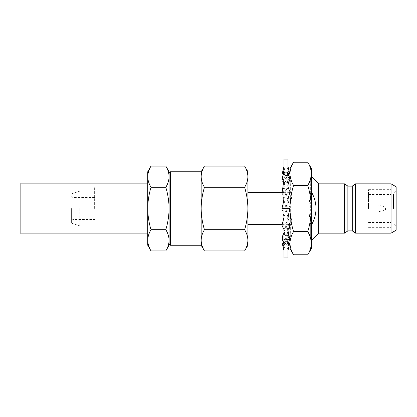 <?xml version="1.0" encoding="UTF-8"?>
<svg xmlns="http://www.w3.org/2000/svg" width="417" height="417" viewBox="0 0 417 417"><rect width="100%" height="100%" fill="white"/><g stroke="black" fill="none" stroke-linecap="round" stroke-linejoin="round"><path stroke-width="0.31" stroke-dasharray="2.08 1.56" d="M283.961 159.085L283.961 257.914M287.97 257.914L287.97 159.085M287.97 208.5L285.853 208.5L287.558 215.912L287.97 219.801L288.022 208.5L289.971 208.5L285.963 208.5L287.975 208.5L287.97 244.935L288.022 229.308L289.971 225.326L286.072 224.862L281.96 225.326L283.909 229.308M287.975 187.686L285.853 192.138L286.661 188.901L287.97 178.445L287.97 187.697L288.022 172.461L289.971 179.357L286.072 180.16L285.963 179.763L285.853 180.16L281.96 179.357L283.961 172.065L283.909 208.5L281.96 208.5L286.072 224.862L283.956 229.314M287.97 178.445L288.022 172.461M287.97 172.471L286.286 178.596C287.657 172.596 288.215 168.979 287.97 167.743L288.027 166.685M287.97 167.743L287.97 166.43M287.97 219.801L288.022 229.308M283.961 244.935L283.961 229.303L283.961 244.935M283.961 166.414L283.909 172.461M288.022 187.692L289.971 191.674L286.072 192.138L281.96 191.674L286.072 208.5L283.956 208.5L283.961 166.43M288.851 241.881L286.072 241.224L283.961 250.101M287.97 250.101L285.853 241.224L283.122 241.87M287.975 244.55L285.853 236.84L281.96 237.643L283.909 244.539M288.022 244.539L289.971 237.643L286.072 236.84L283.956 244.55M287.97 244.529L285.853 236.84L281.96 237.643L284.993 241.547L286.072 241.224M289.32 227.687L285.853 236.84L289.367 242.188L289.971 242.147M287.975 229.314L285.853 224.862L281.96 225.326L286.072 236.84L283.961 244.529M288.382 215.12L285.853 224.862L289.971 237.643L286.906 241.552L285.853 241.224M283.961 208.5L285.963 208.5L281.96 208.5L285.853 208.5L287.97 199.362M287.558 215.912L289.971 225.326M287.97 187.697L285.963 191.909L283.956 187.686M281.96 191.674L283.909 187.692M283.961 191.914L285.853 192.138L289.971 208.5L286.072 208.5L283.961 217.502M287.975 172.45L285.963 179.763L283.956 172.45M288.809 175.13L286.072 175.776L284.993 175.453L281.96 179.357L286.072 192.138L283.961 187.697M286.286 178.596L285.853 180.16L289.971 191.674L286.072 192.138L283.55 201.739M287.97 166.899L285.963 175.322L283.961 166.899M286.072 175.776L285.963 175.322L285.853 175.776L283.07 175.114M281.96 174.853L282.559 174.801L286.072 180.16L283.961 172.471M285.853 175.776L286.906 175.448L289.971 179.357L286.072 180.16L282.627 189.167M288.783 175.041L285.853 180.16L283.951 179.769M286.661 188.901L287.97 184.35M287.97 229.303L285.963 225.091L283.961 229.303M287.97 225.086L286.072 224.862L283.961 232.55M287.975 237.231L286.072 236.84L283.143 241.954M283.878 250.231L283.961 250.57M318.687 233.139L318.687 183.861M311.807 240.02L311.807 176.98M344.598 233.139L344.598 183.861M347.867 230.872L347.867 186.128M352.276 230.872L352.276 186.128M355.55 233.139L355.55 183.861M391.063 233.139L391.063 183.861M396.15 230.205L396.15 186.795M393.481 208.5L393.481 193.806L393.481 208.5M390.807 208.5L390.807 189.667L390.807 208.5M368.508 208.5L368.508 189.667L368.508 208.5M377.984 208.5L377.984 211.904L377.984 208.5M385.464 208.5L385.464 209.902L385.464 208.5M311.343 248.568L311.343 243.2C311.244 239.259 310.05 235.402 307.762 231.633C310.039 224.143 311.233 216.428 311.343 208.5L311.343 168.432M307.762 254.766C310.045 250.987 311.238 247.135 311.343 243.2L311.343 208.5C311.249 200.666 310.06 192.956 307.762 185.367C310.045 181.588 311.238 177.736 311.343 173.8C311.244 169.86 310.05 166.002 307.762 162.234M293.547 162.234C291.264 166.013 290.07 169.865 289.971 173.8L289.971 168.432M289.971 224.346L290.649 224.346L290.649 240.02L289.971 241.891L289.971 175.109L289.971 241.891M289.971 240.02L290.649 240.02L290.649 176.98L289.971 175.109M311.343 192.654L310.66 192.654L310.66 176.98L311.343 175.109L311.343 241.891L311.343 175.109M311.343 176.98L310.66 176.98L310.66 240.02L311.343 241.891M79.824 208.5L79.824 225.863L79.824 208.5M94.628 208.5L94.628 187.129L94.628 208.5M71.604 208.5L71.604 223.194L71.604 208.5M72.939 208.5L72.939 197.481L72.939 208.5M20.85 233.874L20.85 183.126M147.733 245.227L147.733 240.307C147.821 236.694 148.911 233.16 151.011 229.704C148.921 222.84 147.827 215.771 147.733 208.5L147.733 233.874L147.733 208.5C147.811 201.317 148.905 194.249 151.011 187.296C148.916 183.834 147.821 180.3 147.733 176.693C147.821 173.081 148.911 169.542 151.011 166.091M169.099 173.107L169.099 208.5C169.005 215.771 167.91 222.84 165.82 229.704C167.915 233.166 169.01 236.7 169.099 240.307L169.099 243.893M170.438 245.227L170.438 171.773M201.156 245.227L201.156 208.5C201.234 201.317 202.328 194.249 204.434 187.296C202.339 183.834 201.244 180.3 201.156 176.693C201.244 173.081 202.339 169.547 204.434 166.091M287.97 224.346L282.226 224.346M247.901 224.346L247.901 176.98L247.901 224.346M289.971 176.98L290.649 176.98L290.649 192.654L289.971 192.654M289.69 192.654L283.961 192.654M290.649 224.346C292.698 213.806 292.698 203.241 290.649 192.654M244.617 166.091C246.713 169.552 247.807 173.086 247.901 176.693L247.901 171.773M247.901 176.693C247.813 180.306 246.718 183.84 244.617 187.296C246.723 194.249 247.818 201.317 247.901 208.5L247.901 176.693M247.901 208.5C247.802 215.771 246.708 222.84 244.617 229.704C246.713 233.166 247.807 236.7 247.901 240.307L247.901 208.5M247.901 245.227L247.901 240.307C247.813 243.919 246.718 247.453 244.617 250.909M204.434 250.909C202.339 247.448 201.244 243.914 201.156 240.307C201.244 236.694 202.339 233.16 204.434 229.704C202.344 222.84 201.249 215.771 201.156 208.5L201.156 171.773M165.82 166.091C167.915 169.552 169.01 173.086 169.099 176.693C169.01 180.306 167.915 183.84 165.82 187.296C167.926 194.249 169.021 201.317 169.099 208.5L169.099 171.773M244.617 229.704L204.434 229.704M244.617 187.296L204.434 187.296M169.099 245.227L169.099 176.693M169.099 240.307C169.01 243.919 167.915 247.458 165.82 250.909M151.011 250.909C148.916 247.448 147.821 243.914 147.733 240.307L147.733 171.773M147.733 208.5L147.733 183.126L147.733 208.5M151.011 229.704L165.82 229.704M151.011 187.296L165.82 187.296M310.66 192.654C308.611 203.241 308.611 213.806 310.66 224.346L310.66 240.02L311.343 240.02M289.971 248.568L289.971 243.2C290.065 247.14 291.259 250.998 293.547 254.766M293.547 231.633C291.264 235.412 290.07 239.264 289.971 243.2L289.971 208.5C290.076 216.428 291.269 224.143 293.547 231.633L307.762 231.633M289.971 173.8C290.065 177.741 291.259 181.598 293.547 185.367C291.254 192.956 290.06 200.666 289.971 208.5L289.971 173.8M293.547 185.367L307.762 185.367M311.343 224.346L310.66 224.346M282.554 239.811L289.32 240.02M283.07 241.886L283.961 249.074M283.961 250.174L284.144 249.319M284.993 241.547L289.367 242.188M286.286 238.404C287.657 244.404 288.215 248.021 287.97 249.257L287.97 249.257M283.961 238.06L282.627 227.833M286.661 228.099L287.97 238.555M283.961 219.118L283.55 215.261M283.961 197.335L284.373 201.223M288.382 201.88L287.97 198.018M283.961 178.544L285.285 189.047M289.32 189.313L287.97 179.044M283.961 167.78L284.118 170.751L285.582 178.377M282.559 174.801L286.906 175.448M287.761 167.77L287.97 166.816M289.32 176.99L282.611 176.98M288.851 175.119L287.97 167.962M283.961 166.826L284.144 167.681M284.993 175.453L289.367 174.812M287.558 201.088L287.97 197.199M283.961 219.665L284.373 215.777M283.961 238.456L285.285 227.953M283.961 249.22L284.118 246.249L285.582 238.623M282.559 242.199L286.906 241.552M287.761 249.23L287.97 250.184M390.807 193.806L393.481 193.806L396.15 191.137M368.508 194.478L390.807 194.478M368.508 211.904L377.984 211.904L385.464 209.902M71.604 223.194L79.824 225.863L94.628 225.863M94.628 197.481L72.939 197.481L71.604 196.709M20.85 187.129L94.628 187.129M20.85 229.871L94.628 229.871M71.604 220.291L72.939 219.519L94.628 219.519M71.604 193.806L79.824 191.137L94.628 191.137M385.464 207.098L377.984 205.096L368.508 205.096M368.508 222.522L390.807 222.522M390.807 223.194L393.481 223.194L396.15 225.863M368.508 189.667L390.807 189.667M368.508 227.197L390.807 227.197M368.508 189.803L390.807 189.803M368.508 227.333L390.807 227.333"/><path stroke-width="0.63" d="M283.961 257.914L283.961 159.085L287.97 159.085L287.97 257.914L283.961 257.914M287.97 250.57L289.971 242.147L288.851 241.881M283.07 175.114L281.96 174.853L283.961 166.43M287.97 166.419L289.971 174.853L288.809 175.13M283.951 179.769L281.96 179.357L283.961 172.065M288.783 175.041L289.971 174.853M287.97 172.065L289.971 179.357L287.97 184.35M283.961 191.914L281.96 191.674L283.961 187.462M281.96 191.674L282.627 189.167L283.961 178.94M287.97 187.462L289.971 191.674L287.97 199.362M283.961 197.882L283.55 201.739L281.96 208.5L283.961 208.5M287.97 208.5L289.971 208.5C290.06 200.666 291.254 192.956 293.547 185.367C291.264 181.588 290.07 177.736 289.971 173.8L289.971 243.2C290.065 239.259 291.259 235.402 293.547 231.633C291.269 224.143 290.076 216.428 289.971 208.5L288.382 215.12L287.97 218.982M283.961 217.502L281.96 225.326L283.961 229.538M287.97 229.538L289.971 225.326L287.97 225.086M283.961 232.55L281.96 237.643L283.961 244.935M287.97 237.956L289.32 227.687L289.971 225.326M287.97 244.935L289.971 237.643L287.975 237.231M283.122 241.87L281.96 242.147L283.961 250.586M281.96 242.147L283.143 241.954M344.598 183.861L344.598 233.139L347.867 230.872L347.867 186.128L344.598 183.861L318.687 183.861L318.687 233.139L311.807 240.02L311.807 224.346C314.481 219.389 315.909 214.103 316.081 208.5C315.909 202.897 314.481 197.616 311.807 192.654L311.343 192.654M347.867 186.128L352.276 186.128L352.276 230.872L355.55 233.139L391.063 233.139L391.063 183.861L396.15 186.795L396.15 230.205L391.063 233.139M352.276 186.128L355.55 183.861L355.55 233.139M311.343 248.568L307.762 254.766C310.05 250.998 311.244 247.14 311.343 243.2L311.343 248.568M293.547 162.234C291.259 166.002 290.065 169.86 289.971 173.8L289.971 168.432L293.547 162.234L307.762 162.234C310.045 166.013 311.238 169.865 311.343 173.8L311.343 243.2C311.238 239.264 310.045 235.412 307.762 231.633C310.039 224.143 311.233 216.428 311.343 208.5C311.249 200.666 310.06 192.956 307.762 185.367C310.05 181.598 311.244 177.741 311.343 173.8L311.343 168.432L307.762 162.234M147.733 183.126L20.85 183.126L20.85 233.874L147.733 233.874M170.438 245.227L169.099 243.893L169.099 240.307C169.01 236.694 167.915 233.16 165.82 229.704C167.91 222.84 169.005 215.771 169.099 208.5C169.021 201.317 167.926 194.249 165.82 187.296C167.915 183.834 169.01 180.3 169.099 176.693L169.099 173.107L170.438 171.773L170.438 245.227L201.156 245.227L204.434 250.909C202.339 247.453 201.244 243.919 201.156 240.307L201.156 245.227M201.156 208.5L201.156 240.307C201.244 236.7 202.339 233.166 204.434 229.704C202.344 222.84 201.249 215.771 201.156 208.5L201.156 176.693C201.244 180.306 202.339 183.84 204.434 187.296C202.328 194.249 201.234 201.317 201.156 208.5M289.971 224.346L287.97 224.346M282.226 224.346L247.901 224.346M289.971 192.654L289.69 192.654M283.961 192.654L247.901 192.654M244.617 166.091L247.901 171.773L247.901 176.693C247.813 173.081 246.718 169.547 244.617 166.091L204.434 166.091C202.339 169.552 201.244 173.086 201.156 176.693L201.156 171.773L204.434 166.091M244.617 187.296C246.713 183.834 247.807 180.3 247.901 176.693L247.901 208.5C247.818 201.317 246.723 194.249 244.617 187.296L204.434 187.296M247.901 240.307L247.901 245.227L244.617 250.909C246.713 247.448 247.807 243.914 247.901 240.307C247.813 236.694 246.718 233.16 244.617 229.704C246.708 222.84 247.802 215.771 247.901 208.5L247.901 240.307M244.617 250.909L204.434 250.909M244.617 229.704L204.434 229.704M169.099 176.693C169.01 173.081 167.915 169.542 165.82 166.091L169.099 171.773L169.099 245.227L165.82 250.909C167.915 247.448 169.01 243.914 169.099 240.307M151.011 250.909L147.733 245.227L147.733 176.693C147.821 173.086 148.916 169.552 151.011 166.091L147.733 171.773L147.733 176.693C147.821 180.306 148.911 183.84 151.011 187.296C148.905 194.249 147.811 201.317 147.733 208.5C147.827 215.771 148.921 222.84 151.011 229.704C148.916 233.166 147.821 236.7 147.733 240.307C147.821 243.919 148.911 247.458 151.011 250.909L165.82 250.909M151.011 166.091L165.82 166.091M151.011 187.296L165.82 187.296M151.011 229.704L165.82 229.704M293.547 254.766C291.264 250.987 290.07 247.135 289.971 243.2L289.971 248.568L293.547 254.766L307.762 254.766M293.547 231.633L307.762 231.633M293.547 185.367L307.762 185.367M318.687 183.861L311.807 176.98L311.807 192.654M311.807 224.346L311.343 224.346M247.901 240.02L282.611 240.02L283.07 241.886M288.027 250.315L287.97 250.581M283.878 166.769L283.961 166.414M289.971 176.98L289.32 176.98L288.851 175.119M282.554 177.189C283.701 172.143 284.17 169.052 283.961 167.926M289.971 240.02L289.32 240.02C288.194 245.076 287.746 248.084 287.97 249.038M318.687 233.139L344.598 233.139M347.867 230.872L352.276 230.872M247.901 176.98L282.611 176.98M170.438 171.773L201.156 171.773M355.55 183.861L391.063 183.861M311.343 240.02L311.807 240.02M311.343 176.98L311.807 176.98"/></g></svg>
